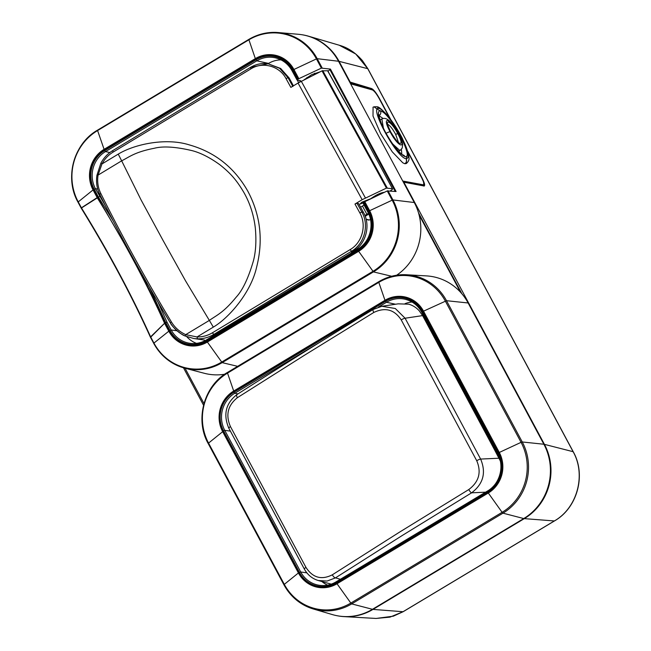<?xml version="1.0" encoding="UTF-8"?>
<svg xmlns="http://www.w3.org/2000/svg" width="651" height="651" viewBox="0 0 651 651"><rect width="100%" height="100%" fill="white"/><g stroke="black" fill="none" stroke-linecap="round" stroke-linejoin="round"><path stroke-width="0.98" d="M332.311 574.817L399.592 532.103L468.785 489.552C478.973 481.854 481.618 472.244 476.727 460.721L401.211 319.877C394.36 309.51 385.229 307.036 373.82 312.447L304.692 355.112L237.346 397.712C227.769 405.427 225.466 415.045 230.446 426.568L305.97 567.412C312.724 577.771 321.504 580.244 332.311 574.817A3.629 1.343 57.2 0 0 335.477 577.876L327.087 581.05L318.29 580.513C312.211 578.69 307.557 574.857 304.326 569.023L228.81 428.187C223.041 414.565 225.742 403.368 236.907 394.579A3.629 1.351 57.4 0 0 237.346 397.712M418.43 532.461L464.92 504.574M428.244 324.328L427.162 324.133L435.576 339.83L486.077 434.005L487.16 434.201M435.576 339.83L436.52 339.757M486.077 434.005L494.491 449.703L495.435 449.629M494.491 449.703L500.261 460.794M499.065 458.223L480.625 459.069C486.338 472.642 483.335 483.896 471.609 492.823L402.595 535.277L335.477 577.876L340.4 579.268M237.151 394.498A3.629 1.351 57.4 0 0 236.907 394.579C281.118 366.261 326.517 337.893 373.104 309.485A3.629 0.952 58.6 0 1 373.275 309.445L381.877 306.287L395.303 308.509L405.101 318.225A3.629 0.708 151.8 0 0 401.211 319.877M373.82 312.447A3.629 0.952 58.6 0 1 373.104 309.485L381.877 306.287L398.16 303.846L408.665 304.18C412.775 305.335 416.306 307.557 419.252 310.836L422.589 315.605L427.162 324.133M330.195 583.857L331.286 584.126M405.483 540.224L406.346 539.712M424.257 186.023L403.319 182.101M383.032 118.458L379.028 115.683A3.629 3.475 -76.9 0 0 380.396 110.727L382.357 111.695C393.171 118.132 414.28 160.016 404.971 156.565C399.747 154.157 393.18 145.946 385.278 131.917C378.247 118.091 376.62 111.028 380.396 110.727M383.358 127.954L381.868 118.938L380.444 119.8M398.257 133.683C389.843 117.603 381.193 115.439 390.136 131.787C398.55 147.875 407.2 150.039 398.257 133.683A3.629 0.708 151.8 0 1 398.404 133.78L398.404 133.78C403.311 144.514 402.855 143.22 402.196 148.086L400.422 150.153L399.559 150.243L392.935 144.188M398.485 142.561L395.662 134.375C392.634 128.849 389.949 125.464 387.605 124.219M390.633 131.909C382.821 117.668 390.331 119.426 397.737 133.569C405.549 147.801 398.038 146.044 390.633 131.909M398.957 151.032L398.502 151.195M401.862 154.311L401.366 149.388M372.966 107.342C373.218 106.845 374.561 106.666 376.986 106.805L379.216 108.53C379.769 107.887 386.214 113.331 389.143 117.595C391.804 120.581 398.949 131.689 400.796 135.546C408.421 150.316 410.203 158.063 406.151 158.763A3.629 3.475 103.1 0 1 404.776 163.71L402.782 162.799L392.276 151.862L380.599 133.52L373.007 116.041L373.072 107.285M379.216 108.53C367.913 104.542 396.524 157.876 406.151 158.763M406.59 156.085L406.297 163.564L404.776 163.71L406.297 163.564C408.437 161.651 409.324 159.747 408.983 157.859L408.144 152.603L402.399 138.435C396.833 127.563 390.917 119.564 387.548 115.601C381.974 109.417 378.483 106.495 377.075 106.837M374.48 107.203L379.679 110.678M408.136 152.57L421.531 177.552C423.866 182.044 424.444 184.469 423.248 184.811L402.741 181.019M389.859 118.482L379.061 98.342C376.392 93.606 374.162 90.798 372.364 89.919L350.637 83.841M321.863 581.514A26.374 25.112 -80.2 0 0 327.599 585.127M412.042 302.031A26.374 25.112 -80.2 0 0 405.101 303.626M423.02 311.438L498.764 452.705A29.197 27.798 -80.2 0 1 487.965 492.538L336.681 583.28A29.197 27.798 -80.2 0 1 298.817 572.636L223.073 431.369A29.197 27.798 -80.2 0 1 233.872 391.528L385.148 300.786A29.197 27.798 -80.2 0 1 423.02 311.438L423.524 311.17A29.759 28.327 -80.2 0 0 384.936 300.314L233.66 391.056A29.759 28.327 -80.2 0 0 222.658 431.654L298.402 572.921A29.759 28.327 -80.2 0 0 336.99 583.768L488.274 493.027A29.759 28.327 -80.2 0 0 499.276 452.429L423.524 311.17L446.513 300.705A52.178 49.679 -80.2 0 0 406.566 274.755L426.429 275.894A54.464 51.86 99.8 0 1 468.134 302.975L543.878 444.242A54.464 51.86 99.8 0 1 523.738 518.554L372.462 609.295A54.464 51.86 99.8 0 1 332.409 614.593L313.318 608.978A52.178 49.679 -80.2 0 0 351.686 603.9L502.971 513.159A52.178 49.679 -80.2 0 0 522.257 441.972L521.069 442.338A51.291 48.833 99.8 0 1 502.108 512.313A1.815 0.431 59 0 0 502.971 513.159L523.738 518.554M320.235 71.765L311.731 74.645L303.879 79.959M94.216 189.205L95.445 188.717A27.212 25.91 99.8 0 1 105.503 151.585L256.787 60.844L255.957 59.843L104.673 150.593A28.302 26.951 99.8 0 0 94.216 189.205L98.342 196.911L97.609 197.351L93.467 189.653L93.06 189.929L97.178 197.611L81.416 207.815L78.193 201.81A52.186 49.688 99.8 0 1 97.487 130.615L248.772 39.874A52.186 49.688 99.8 0 1 316.443 58.907L317.183 58.68A52.731 50.208 -80.2 0 0 278.172 32.55A52.731 50.208 -80.2 0 0 248.796 39.442L255.338 58.614L104.054 149.356A29.734 28.318 -80.2 0 0 93.06 189.929L77.965 202.111L81.188 208.06M224.685 374.244A54.464 51.86 99.8 0 1 204.17 373.251L184.689 368.132C171.091 364.316 160.764 356.056 153.709 343.37L153.758 343.402A52.731 50.208 -80.2 0 0 184.689 368.132A52.731 50.208 -80.2 0 0 222.146 362.631L207.368 342.035L358.652 251.294L373.43 271.89A52.731 50.208 -80.2 0 0 392.927 199.938L392.187 200.166A52.186 49.688 99.8 0 1 372.893 271.369L221.617 362.111A52.186 49.688 99.8 0 1 153.937 343.077L150.609 336.844L164.573 323.27L167.055 322.269L165.688 322.489L169.96 330.472L171.189 329.976L167.055 322.269L157.965 302.056M299.37 82.27L300.672 80.773L296.978 79.902L297.556 79.292L321.391 68.127L330.439 69.087L328.031 71.301M296.978 79.902L292.03 70.739L292.665 70.17L297.556 79.292M395.214 191.435L329.813 69.462M330.439 69.087L396.085 191.516L387.247 190.946L363.518 202.315L362.933 202.9L367.782 211.949M357.944 250.049L206.66 340.79L206.432 339.912L357.716 249.17C369.996 242.245 374.838 224.383 367.774 212.006L367.823 212.031A27.212 25.91 99.8 0 1 357.765 249.162L357.944 250.049A28.302 26.951 99.8 0 0 368.409 211.437L367.774 212.006L362.933 202.9M364.055 205.065L360.605 207.205M186.723 336.64A26.545 25.275 -80.2 0 0 196.512 343.362M97.683 189.026L95.445 188.717L105.193 205.334M81.546 208.051L81.546 208.051C108.603 251.929 131.624 294.854 150.609 336.844L150.536 337.397C131.494 295.269 108.391 252.181 81.229 208.141L99.57 196.423L98.504 197.188L113.168 220.909M149.356 287.181L165.688 322.489L164.573 323.27C146.573 283.128 124.162 241.318 97.324 197.855L97.609 197.351L97.324 197.855M298.793 78.584L293.902 69.462A29.734 28.318 -80.2 0 0 255.338 58.614L255.542 59.07L104.258 149.811L97.463 130.192C73.644 143.659 64.303 178.114 77.965 202.111L81.188 208.117A1.09 1.09 0 0 0 81.22 208.174C108.351 252.165 131.429 295.204 150.462 337.299A1.09 1.09 0 0 0 150.495 337.364L164.573 323.27M97.609 197.351L134.383 260.994C145.824 282.347 156.012 302.992 164.955 322.929L169.211 330.92L168.804 331.196A29.734 28.318 -80.2 0 0 207.368 342.035L207.075 341.563A29.197 27.806 -80.2 0 1 169.211 330.92M248.715 39.491L97.463 130.192L248.747 39.451C257.926 34.031 267.74 31.728 278.172 32.55L298.239 34.275A54.464 51.86 99.8 0 1 338.528 61.259L414.272 202.526A54.464 51.86 99.8 0 1 396.662 275.218M280.972 59.851A26.545 25.275 -80.2 0 0 268.586 63.407L268.025 63.749M364.918 215.53L366.847 214.26L362.436 206.033M368.385 219.745L369.329 220.014L370.443 219.338M337.389 615.781A54.44 51.836 -80.2 0 0 344.062 616.619A54.44 51.836 -80.2 0 0 372.99 609.401L524.307 518.635A54.44 51.836 -80.2 0 0 548.85 486.126L548.996 485.605A54.44 51.836 -80.2 0 0 544.431 444.356L403.693 181.873M183.484 367.799L203.535 405.199M524.307 518.635L554.351 520.955C577.282 508 586.274 474.799 573.116 451.696A3.629 0.708 -28.2 0 1 573.262 451.786L485.272 287.685A3.629 0.708 151.8 0 0 485.133 287.596L573.116 451.696L544.431 444.356M349.823 82.327L350.197 82.099L339.065 61.34L367.75 68.681L355.739 53.992L339.244 45.228C347.789 47.564 355.527 52.707 362.461 60.673L367.888 68.77A3.629 0.708 151.8 0 0 367.75 68.681L455.741 232.781A3.629 0.708 151.8 0 1 455.879 232.871L485.044 287.262A3.629 0.708 151.8 0 0 484.905 287.172L485.133 287.596M455.741 232.781L484.905 287.172M350.197 82.099L371.615 88.577C373.715 89.61 376.368 92.995 379.574 98.74L390.901 119.857M407.786 151.357L421.742 177.373C424.647 183.037 425.363 185.926 423.874 186.04M339.065 61.34A54.44 51.828 -80.2 0 0 308.493 36.187A54.44 51.828 -80.2 0 0 308.419 36.163L307.931 36.025A54.44 51.828 -80.2 0 0 301.926 34.731M203.983 403.53L185.047 368.222M419.081 214.911L460.55 292.258M418.52 212.877L461.909 293.804M350.148 249.593L351.516 251.237L213.78 334.435C208.719 337.454 203.299 338.919 197.505 338.837L197.041 336.949C202.51 337.031 207.636 335.647 212.405 332.799L350.148 249.593C362.298 242.677 366.936 225.075 359.816 212.869L354.966 204.04L362.151 199.694L298.044 83.043L322.025 70.869L327.713 70.739L360.703 129.818L392.407 188.7C392.927 188.928 392.276 189.612 390.47 190.759L390.185 190.93M298.044 83.043L290.859 87.389L286.001 78.551C279.499 65.979 262.646 61.349 250.847 68.908L113.103 152.106C108.359 155.003 104.648 158.958 101.971 163.954L118.246 154.124C134.122 144.351 165.59 137.418 189.213 144.864C214.846 152.09 234.368 167.51 247.779 191.117C260.522 215.099 263.443 240.528 256.551 267.415C250.92 292.511 229.144 317.81 213.316 327.119L197.041 336.949L185.722 334.647C179.676 331.88 174.899 327.648 171.408 321.944L170.253 322.66C171.718 326.68 181.637 335.192 185.315 336.038L193.86 338.544L185.315 336.038L185.722 334.647L209.353 320.406L185.608 280.963L162.872 240.105L140.998 199.8L121.664 160.83L98.049 175.111L101.971 163.954L100.881 163.181L96.942 175.241C95.917 182.085 96.853 188.505 99.766 194.494L99.766 194.494C120.817 236.883 144.302 279.613 170.212 322.684L170.253 322.66M362.924 202.957L360.027 204.089L361.834 202.201L370.769 198.701C376.278 194.763 380.835 192.639 384.432 192.338M360.703 129.818L392.407 188.7L386.45 188.106L362.151 199.694M354.966 204.04L357.008 203.234L358.611 203.576L363.38 212.25L361.842 212.031L357.008 203.234M357.44 246.444L352.907 251.449M352.11 252.531L351.426 252.433L353.021 251.465L351.516 251.237C364.487 243.848 369.442 225.059 361.842 212.031L359.816 212.869M197.505 338.837L193.86 338.544M306.906 77.493L307.313 78.234M316.37 73.701L314.425 73.376M352.98 251.4L353.054 251.449C366.049 244.011 370.972 225.336 363.38 212.25M99.766 194.494L100.742 193.347C97.984 187.691 97.089 181.613 98.049 175.111L96.942 175.241M314.685 73.262L316.565 73.604M286.001 78.551L288.027 77.705L279.645 68.322L268.114 63.765L280.662 68.469L289.052 77.851L293.43 85.826M118.246 154.124L121.664 160.83C129.655 156.81 134.765 152.09 154.271 148.273C163.076 145.962 175.77 146.776 192.362 150.706C200.931 152.985 210.143 157.705 219.989 164.841C231.243 173.801 237.005 180.799 244.035 192.737C250.122 203.551 253.898 215.432 255.355 228.379C256.453 240.976 255.802 251.799 253.41 260.864C248.381 278.099 242.668 290.151 236.289 297.035C223.285 312.944 216.62 315.19 209.353 320.406L213.316 327.119M436.243 339.83L435.747 340.139M495.159 449.695L494.654 450.012M485.565 492.189L471.609 492.823A3.629 0.952 58.8 0 1 468.785 489.552M230.446 426.568A3.629 0.708 151.8 0 0 228.81 428.187M305.97 567.412A3.629 0.708 151.8 0 0 304.326 569.023M422.589 315.605L405.101 318.225L480.625 459.069A3.629 0.708 151.8 0 0 476.727 460.721M386.141 133.325A3.629 0.708 -28.2 0 1 390.136 131.787M397.737 133.569L395.662 134.375M404.971 156.565A3.629 3.475 -76.9 0 0 402.766 154.84L402.741 154.832M423.451 185.958A1.815 1.741 -79.5 0 0 423.248 184.811M421.531 177.552L423.516 181.8L423.996 186.064M379.061 98.342L390.014 118.694M372.364 89.919A1.815 1.733 -74.4 0 0 371.322 89.073L371.322 89.073C374.341 90.823 376.945 93.931 379.134 98.391M487.965 492.538L502.108 512.313L350.824 603.062A51.291 48.833 99.8 0 1 284.308 584.354L284.015 584.875A52.178 49.679 -80.2 0 0 313.318 608.978C300.445 604.982 290.655 596.934 283.95 584.826L208.206 443.567L208.556 443.087A51.291 48.833 99.8 0 1 227.525 373.104L378.809 282.363A51.291 48.833 99.8 0 1 445.325 301.071L521.069 442.338L498.764 452.705M372.462 609.295L351.686 603.9A1.815 0.431 -121 0 1 350.824 603.062L336.681 583.28M378.483 307.06L386.474 302.267L395.548 304.237M237.965 393.904L234.832 393.22L321.618 341.165M306.849 572.839L300.713 571.993L224.766 430.352L230.389 431.125M223.537 430.84L224.766 430.352A27.212 25.91 99.8 0 1 234.832 393.22L234.002 392.227L385.644 301.267A28.302 26.951 99.8 0 1 422.353 311.593L421.718 312.163L497.714 453.828A27.212 25.91 99.8 0 1 487.656 490.96L487.835 491.847L336.185 582.808A28.302 26.951 99.8 0 1 299.484 572.481L223.537 430.84A28.302 26.951 99.8 0 1 234.002 392.227M335.924 581.97A27.212 25.91 99.8 0 1 320.137 585.404A27.212 25.91 99.8 0 1 300.713 571.993L299.484 572.481M487.575 491.009L335.957 581.929C331.001 584.842 325.728 586.006 320.137 585.404M385.644 301.267L386.474 302.267A27.212 25.91 99.8 0 1 405.117 299.257C412.4 301.087 417.942 305.392 421.718 312.163L497.673 453.747M405.117 299.257A27.212 25.91 99.8 0 1 421.726 312.106M336.185 582.808L335.957 581.929L487.599 490.968C499.887 484.043 504.728 466.181 497.665 453.804L498.3 453.226A28.302 26.951 99.8 0 1 487.835 491.847M498.3 453.226L422.353 311.593M233.872 391.528L227.525 373.104A1.815 0.431 -121 0 1 227.492 372.429L378.776 281.688C387.435 276.569 396.695 274.258 406.566 274.755A52.178 49.679 -80.2 0 0 378.849 281.671A1.815 0.431 59 0 0 378.776 281.688A1.815 0.431 59 0 0 378.809 282.363L385.148 300.786M298.817 572.636L284.308 584.354L208.556 443.087L223.073 431.369M208.271 443.608L208.206 443.567C194.69 419.822 203.918 385.758 227.492 372.429A1.815 0.431 -121 0 1 227.565 372.421L378.727 281.745M543.878 444.242L522.257 441.972L446.513 300.705L468.134 302.975M368.433 213.308L366.847 214.26L367.4 214.928L368.783 214.098M296.929 79.813L292.03 70.739C288.247 63.969 282.713 59.672 275.43 57.841A27.212 25.91 99.8 0 1 292.039 70.69M357.684 249.211L206.432 339.912C201.476 342.833 196.203 343.988 190.613 343.394A27.212 25.91 99.8 0 1 171.189 329.976L177.031 330.781M206.4 339.952A27.212 25.91 99.8 0 1 190.613 343.394M206.66 340.79A28.302 26.951 99.8 0 1 169.96 330.472M109.873 152.537L105.503 151.585L104.673 150.593M237.656 366.334L222.146 362.631L373.43 271.89L391.674 276.252M150.536 337.397L153.709 343.321M165.094 323.23L164.687 323.514L168.804 331.196L153.937 343.077L150.609 336.844M298.304 78.844L293.414 69.722L316.443 58.907L321.391 68.127M322.131 67.907L317.183 58.68L338.528 61.259M97.43 130.233A52.731 50.208 -80.2 0 0 77.965 202.054M414.272 202.526L392.927 199.938L387.98 190.719M387.247 190.946L392.187 200.166L369.646 210.721L364.755 201.598M358.652 251.294A29.734 28.318 -80.2 0 0 369.646 210.721L369.158 210.981A29.197 27.806 -80.2 0 1 358.359 250.822L358.652 251.294M358.359 250.822L207.075 341.563M364.267 201.859L369.158 210.981M368.409 211.437L363.518 202.315M104.258 149.811A29.197 27.806 -80.2 0 0 93.467 189.653M293.414 69.722A29.197 27.806 -80.2 0 0 255.542 59.07M255.957 59.843A28.302 26.951 99.8 0 1 292.665 70.17M268.586 63.407L256.787 60.844A27.212 25.91 99.8 0 1 275.43 57.841M366.09 219.175L369.329 220.014M367.4 214.928A6.534 1.375 152 0 0 365.244 216.384M403.278 611.574A3.629 0.854 59 0 1 403.189 611.688L393.342 616.18L376.075 618.45L389.99 617.132L403.034 611.72A3.629 0.854 59 0 0 403.189 611.688L554.497 520.922A3.629 0.854 59 0 1 554.351 520.955L403.034 611.72L372.99 609.401M573.262 451.786L573.262 451.786C586.396 474.888 577.445 507.935 554.497 520.922M371.615 88.577L370.964 88.967M212.405 332.799L213.78 334.435L215.221 334.638M250.415 67.427C255.941 64.156 261.84 62.935 268.114 63.757L250.415 67.427L112.68 150.625C107.651 153.701 103.712 157.884 100.881 163.181M250.497 67.411L250.847 68.908M113.103 152.106L112.68 150.625M360.516 129.736L327.543 70.674M322.733 70.609L387.182 187.887M301.283 81.253L365.414 197.953M386.45 188.106L322.025 70.869M171.408 321.944C145.417 278.734 121.859 235.865 100.742 193.347M292.86 86.502L288.027 77.705L289.052 77.851M435.788 340.213L436.495 339.773M494.703 450.085L495.403 449.646M330.203 583.866L318.29 580.513M398.404 133.78L391.65 123.535C386.808 117.139 383.52 118.205 381.868 118.938M398.2 143.017L398.982 142.862C397.818 142.683 395.067 139.054 390.706 131.95C387.915 125.83 386.881 123.063 387.597 123.666L387.109 124.268M400.422 150.153L398.892 151.073M377.979 115.772L378.931 114.625C378.085 112.924 380.274 123.918 387.068 134.977C393.79 147.622 403.937 156.736 402.766 154.84M408.087 152.391L421.604 177.593M350.287 83.19L371.322 89.073M297.206 79.951L298.663 82.677M368.816 220.087L366.147 219.403M376.066 618.45L344.062 616.619M485.044 287.262L485.272 287.685M455.879 232.871L367.888 68.77M339.244 45.228L308.493 36.187M193.908 338.544L204.455 340.042M170.212 322.684C173.89 328.69 178.919 333.141 185.299 336.038"/></g></svg>
